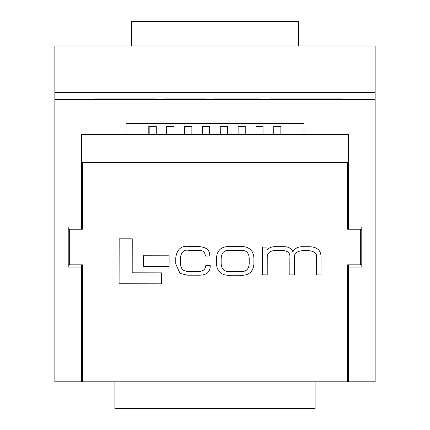 <?xml version="1.0" encoding="UTF-8"?>
<svg xmlns="http://www.w3.org/2000/svg" width="430" height="430" viewBox="0 0 430 430"><rect width="100%" height="100%" fill="white"/><g stroke="black" fill="none" stroke-linecap="round" stroke-linejoin="round"><path stroke-width="0.64" d="M344 134.488L86 134.488L86 162.508L344 162.508L344 134.488M361.791 267.046L361.791 227.008L348.45 227.008L348.45 134.488L303.967 134.488L303.967 123.367L126.033 123.367L126.033 134.488L81.549 134.488L81.549 227.008L68.209 227.008L68.209 267.046L81.549 267.046L81.549 381.808L82.662 381.808L82.662 264.821L69.321 264.821L69.321 229.233L82.662 229.233L82.662 162.508L347.338 162.508L347.338 229.233L360.679 229.233L360.679 264.821L347.338 264.821L347.338 381.808L348.45 381.808L348.45 267.046L361.791 267.046L348.45 267.046L348.45 264.821M82.662 381.808L347.338 381.808M69.321 264.821L68.209 264.821M68.209 229.233L69.321 229.233M360.679 229.233L361.791 229.233M361.791 264.821L360.679 264.821M119.169 238.8L119.094 283.762L161.594 283.827L161.61 272.867L132.198 272.819L132.252 238.822L119.169 238.8M143.41 255.769L143.394 266.337L169.108 266.374L169.124 255.807L143.41 255.769M231.861 246.594C222.299 245.761 217.172 249.513 216.478 257.849L216.467 263.95C217.134 272.287 222.251 276.055 231.813 275.248L238.516 275.259C248.072 276.092 253.2 272.341 253.899 264.009L253.91 257.909C253.238 249.572 248.121 245.804 238.559 246.605L231.861 246.594M239.972 250.421L230.437 250.405C224.627 249.733 221.531 252.308 221.16 258.129L221.154 263.687C221.504 269.508 224.589 272.093 230.405 271.438L239.935 271.454C245.745 272.125 248.836 269.551 249.212 263.73L249.217 258.172C248.862 252.351 245.783 249.766 239.972 250.421M262.585 247.078L262.542 274.861L267.224 274.872L267.25 257.436C267.186 252.878 270.115 250.561 276.033 250.475L280.72 250.486C287.503 250.325 290.551 252.851 289.863 258.075L289.836 274.904L294.518 274.915L294.545 258.462C293.523 253.571 296.727 250.926 304.144 250.523L307.466 250.529C314.158 251.034 317.12 253.146 316.34 256.861L316.313 274.947L320.995 274.953L321.027 256.323C320.742 249.964 316.7 246.766 308.89 246.718L303.225 246.707C298.269 246.524 294.835 248.228 292.916 251.813C291.32 248.384 288.326 246.675 283.94 246.675L276.366 246.664C271.9 246.449 268.793 247.68 267.046 250.357L266.939 247.083L262.585 247.078M205.836 265.568C205.341 269.771 202.664 271.706 197.816 271.384L189.92 271.373C183.927 271.927 180.767 269.379 180.45 263.73L180.46 257.903C181.116 251.915 183.97 249.4 189.023 250.341L197.633 250.351C202.557 249.954 205.131 251.867 205.363 256.087L209.722 255.99C210.039 249.9 205.992 246.755 197.585 246.54L189.743 246.53C181.659 245.218 177.004 248.954 175.773 257.731L175.762 263.939L180.009 273.34L187.405 275.178L197.977 275.195C206.4 275.474 210.474 272.233 210.195 265.466L205.836 265.568M166.663 134.488L166.663 126.436L174.075 126.436L174.075 134.488M148.801 134.488L148.801 126.436L149.167 126.436L149.167 134.488M184.529 134.488L184.529 126.436L184.75 134.488M220.251 134.488L220.251 126.436L220.337 134.488M202.39 134.488L202.39 126.436L209.663 126.436L209.663 134.488M238.118 134.488L238.118 126.436L245.25 126.436L245.25 134.488M280.849 126.436L280.833 134.488L280.849 126.436L273.716 126.436L273.716 134.488M255.925 134.488L255.925 126.436L263.042 126.436L263.042 134.488M238.129 126.436L238.129 134.488M202.546 126.436L202.546 134.488M166.958 126.436L166.958 134.488M227.454 134.488L227.454 126.436L220.337 126.436M191.871 134.488L191.871 126.436L184.75 126.436M156.283 134.488L156.283 126.436L149.167 126.436M348.45 381.808L375.137 381.808L375.137 99.346L54.863 99.346L54.863 381.808L81.549 381.808M375.137 92.67L375.137 45.967L54.863 45.967L54.863 92.67L375.137 92.67L375.137 99.346M131.596 45.967L131.596 21.5L298.404 21.5L298.404 45.967M361.791 227.008L348.45 227.008L348.45 229.233M68.209 267.046L81.549 267.046L81.549 264.821M81.549 229.233L81.549 227.008L68.209 227.008M54.863 99.346L54.863 92.67M81.549 362.017L82.662 362.017M347.338 362.017L348.45 362.017M315.088 381.808L315.088 408.5L114.912 408.5L114.912 381.808M146.673 99.346L146.673 98.9L94.734 98.9L94.734 99.346M146.673 98.9L155.827 98.9L155.827 99.346M213.705 99.346L213.705 98.9L259.451 98.9L259.451 99.346M275.764 99.346L275.764 98.9L270.035 98.9L270.035 99.346M275.764 98.9L303.397 98.9L303.397 99.346M303.397 98.9L309.122 98.9L309.122 99.346M309.122 98.9L335.76 98.9L335.76 99.346M335.76 98.9L341.485 98.9L341.485 99.346M206.04 99.346L206.04 98.9L163.959 98.9L163.959 99.346M232.485 98.9L232.485 99.346M240.671 98.9L240.671 99.346M286.482 98.9L286.482 99.346M292.207 98.9L292.207 99.346M320.839 98.9L320.839 99.346M324.903 98.9L324.903 99.346M178.208 98.9L178.208 99.346M191.13 98.9L191.13 99.346"/></g></svg>
